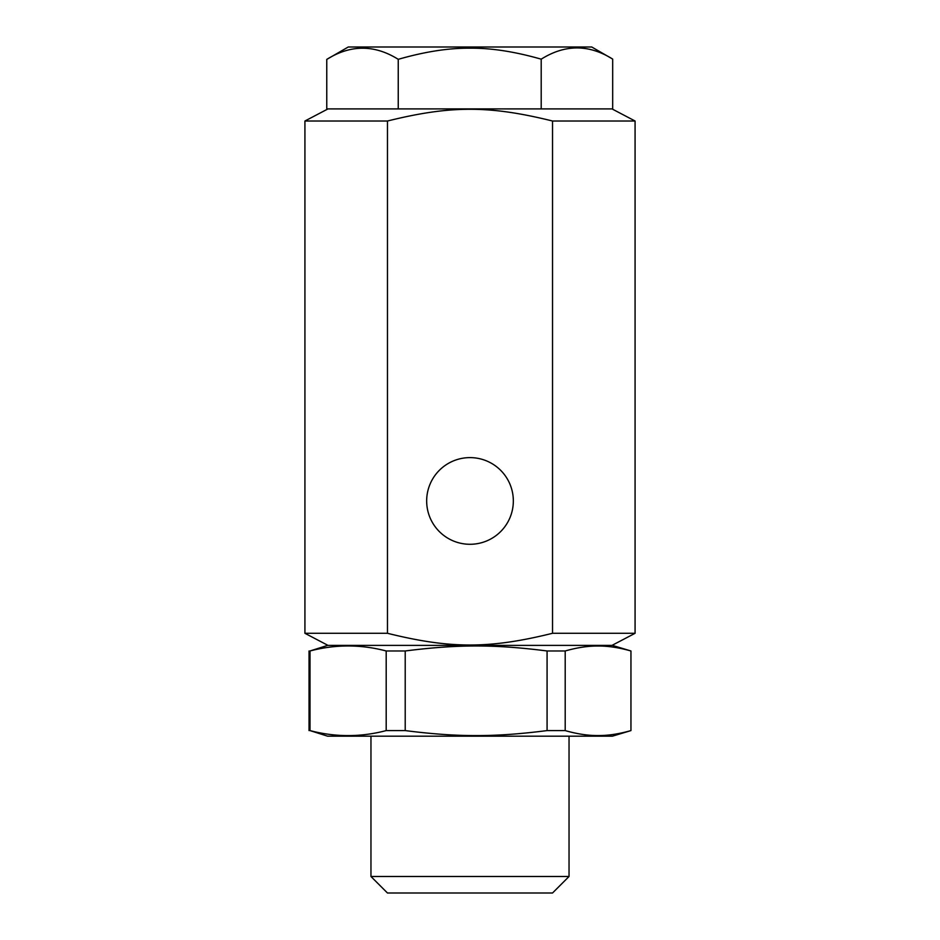 <?xml version="1.0" encoding="UTF-8"?>
<svg xmlns="http://www.w3.org/2000/svg" width="940" height="940" viewBox="0 0 940 940"><rect width="100%" height="100%" fill="white"/><g stroke="black" fill="none" stroke-linecap="round" stroke-linejoin="round"><path stroke-width="1.41" d="M386.187 650.974L405.211 650.974L405.211 730.591L386.187 730.591L386.187 650.974C360.796 644.3 335.404 644.3 310.012 650.974L327.625 645.392L612.375 645.392L630.952 650.974L630.952 730.591L630.952 650.974M630.952 730.591L612.375 736.184L327.625 736.184L310.012 730.591C335.404 737.266 360.796 737.266 386.187 730.591M547.08 650.974L565.198 650.974L565.198 730.591L547.08 730.591L547.08 650.974C494.581 644.3 457.71 644.3 405.211 650.974M310.012 650.974L310.012 730.591M630.905 650.974C619.049 647.59 608.098 645.945 598.052 646.015C588.005 645.945 577.054 647.59 565.198 650.974M565.198 730.591C577.054 733.976 588.005 735.632 598.052 735.562C608.098 735.632 619.049 733.976 630.905 730.591M405.211 730.591C457.71 737.266 494.581 737.266 547.08 730.591M611.987 108.899L326.768 108.899L326.768 59.408C350.608 44.509 374.437 44.486 398.243 59.326C424.81 51.688 448.733 47.975 470 48.187C491.138 47.975 514.873 51.641 541.205 59.173C565.046 44.215 588.875 44.192 612.68 59.091L612.68 108.899L611.987 108.899L635.076 121.013L552.532 121.013L552.532 633.29L635.076 633.29L635.076 121.013M326.768 59.408L348.258 47L591.742 47L612.68 59.091M541.205 108.899L541.205 59.173M398.243 108.899L398.243 59.326M552.532 121.013C489.411 105.374 450.589 105.374 387.468 121.013L304.924 121.013L304.924 633.29L387.468 633.29C450.589 648.917 489.411 648.917 552.532 633.29M387.468 121.013L387.468 633.29M426.666 500.95A43.334 43.334 0 0 1 470 457.615A43.334 43.334 0 0 1 513.334 500.95A43.334 43.334 0 0 1 470 544.284A43.334 43.334 0 0 1 426.666 500.95M370.959 736.184L370.959 876.491L387.468 893L552.532 893L569.041 876.491L569.041 736.184M370.959 876.491L569.041 876.491M309.048 650.974L309.048 730.591M328.001 108.899L304.924 121.013M611.999 645.392L635.076 633.29M328.001 645.392L304.924 633.29"/></g></svg>
